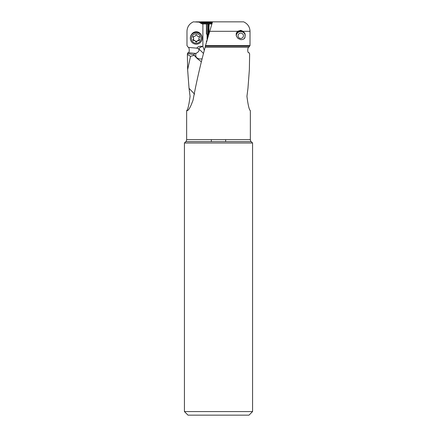 <?xml version="1.0" encoding="UTF-8"?>
<svg xmlns="http://www.w3.org/2000/svg" width="437" height="437" viewBox="0 0 437 437"><rect width="100%" height="100%" fill="white"/><g stroke="black" fill="none" stroke-linecap="round" stroke-linejoin="round"><path stroke-width="0.66" d="M204.314 50.37L202.888 46.502L202.888 23.931L206.417 23.931L206.428 33.982A3.043 0.524 -91.5 0 0 206.428 33.982A3.043 0.524 -91.5 0 1 206.504 34.01L207.433 34.168L207.482 38.128M208.826 33.452L209.126 23.931L211.787 23.931L202.233 23.931L201.02 23.423L211.961 23.423M194.569 94.135L189.041 88.323L190.068 96.337C188.926 105.235 187.784 110.004 186.643 110.643L186.643 139.616L250.357 139.616L250.357 110.643C249.216 110.004 248.074 105.235 246.932 96.337L247.959 88.323L249.363 69.734L249.631 54.39L249.543 53.472L248.981 52.669L248.484 52.713M202.888 46.502A5.594 5.539 180 0 0 202.637 46.448C200.31 46.027 198.513 46.415 197.251 47.611L196.792 48.152L188.314 47.42L186.987 45.617L186.976 31.311C187.194 26.892 189.319 23.735 193.345 21.85L199.25 22.156L201.02 23.423M200.774 34.25A5.364 5.315 180 0 0 191.723 34.25M207.094 34.168L207.1 39.467M207.1 40.909L206.433 40.996L206.433 41.788M206.581 23.931L206.706 34.168M208.411 34.894L208.411 23.931L208.411 34.894M194.208 55.401L190.521 56.297L187.369 54.39L187.457 53.472L193.728 54.68L197.262 58.574L201.37 61.846M189.041 88.323L187.637 69.734L190.521 56.297M187.637 69.734L187.369 54.39M195.481 53.423L188.019 52.669L187.457 53.472M188.314 47.42C189.456 47.409 189.609 52.642 188.385 52.779M248.615 52.779C247.391 52.642 247.544 47.409 248.686 47.42L250.013 45.617L250.024 31.311C249.817 26.903 247.692 23.751 243.655 21.85L195.738 21.85M195.902 41.471A4.474 4.43 180 0 0 196.595 41.471M195.765 53.418L195.951 53.39C198.769 51.932 199.649 50.43 198.595 48.884L196.792 48.152M194.951 53.281L193.728 54.68M202.134 58.809A7.156 6.107 -35.4 0 1 196.508 57.515A7.156 4.638 130.4 0 1 195.951 53.39M186.643 110.643L186.725 110.643C188.221 111.178 190.33 107.677 193.05 100.133C196.317 82.527 200.343 64.911 205.133 47.272L205.324 46.18L249.281 46.18M212.524 21.85L205.324 46.18M243.584 39.084A4.474 4.43 -0 0 0 244.993 37.063L244.96 37.615C244.316 39.002 242.912 39.68 240.749 39.636L238.023 38.434L236.406 36.162L236.193 33.567L237.449 31.311L240.749 30.322L243.125 31.311L245.152 34.162A4.649 4.605 180 0 0 236.138 35.069M250.013 45.617L205.346 45.617M244.993 37.063L245.152 34.162M245.119 34.714A4.474 4.43 -0 0 0 236.28 35.774A4.474 4.43 180 0 1 240.749 31.579A4.474 4.43 180 0 1 245.217 35.85M186.643 139.616L186.643 139.616A2.862 2.862 0 0 1 185.801 141.637L184.43 143.014L252.57 143.014L251.199 141.637L185.801 141.637M250.357 139.616A2.862 2.862 0 0 0 251.199 141.637M252.57 143.014L252.57 411.572L248.992 415.15L188.008 415.15L184.43 411.572L184.43 143.014M184.43 411.572L252.57 411.572M211.344 141.637L211.344 139.616M225.656 139.616L225.656 141.637M240.749 38.418A2.682 2.655 180 0 1 238.067 35.758A2.682 2.655 180 0 1 240.749 33.103A2.682 2.655 180 0 1 243.436 35.758A2.682 2.655 180 0 1 240.749 38.418M202.151 37.997A5.9 5.845 180 0 0 196.251 32.152A5.9 5.845 180 0 0 190.346 37.997L190.346 38.347A5.9 5.845 0 0 1 196.251 32.502A5.9 5.845 0 0 1 202.151 38.347L202.151 37.997M202.151 38.347A5.9 5.845 0 0 1 196.251 44.192A5.9 5.845 0 0 1 190.346 38.347M191.422 38.5A4.829 4.78 0 0 1 196.251 33.715A4.829 4.78 0 0 1 201.08 38.5A4.829 4.78 0 0 1 196.251 43.279A4.829 4.78 0 0 1 191.422 38.5M193.831 40.614A1.448 1.431 0 0 1 195.607 41.63A0.661 0.655 180 0 0 196.89 41.63A1.448 1.431 0 0 1 198.671 40.614A0.661 0.655 180 0 0 199.31 39.516A1.448 1.431 0 0 1 199.31 37.478A0.661 0.655 180 0 0 198.671 36.38A1.448 1.431 0 0 1 196.89 35.364A0.661 0.655 180 0 0 195.607 35.364A1.448 1.431 0 0 1 193.831 36.38A0.661 0.655 180 0 0 193.187 37.478A1.448 1.431 0 0 1 193.187 39.516A0.661 0.655 180 0 0 193.831 40.614L193.831 40.051L196.251 41.57L196.89 41.067L196.89 41.63M192.996 39.428L193.831 40.051M193.618 37.915L192.996 36.462M199.31 37.478L199.507 36.462M199.31 36.916L198.879 38.5M198.671 40.614L198.671 40.051L199.507 39.428M198.671 40.051L196.89 41.067M207.695 37.38L207.695 23.931M199.25 22.156L212.409 22.156M212.229 22.658L200.299 22.658M194.897 56.138L197.262 58.574M198.595 48.884A7.156 4.638 130.4 0 1 198.666 48.813A7.156 4.638 130.4 0 1 202.637 46.448M203.495 53.5A7.156 0.705 45.3 0 0 198.666 48.813M248.691 47.272L205.133 47.272M250.024 31.311L243.125 31.311M237.449 31.311L209.443 31.311M195.607 41.63L195.607 41.067M193.187 37.478L193.187 36.916M193.618 37.932L193.618 38.5"/></g></svg>
